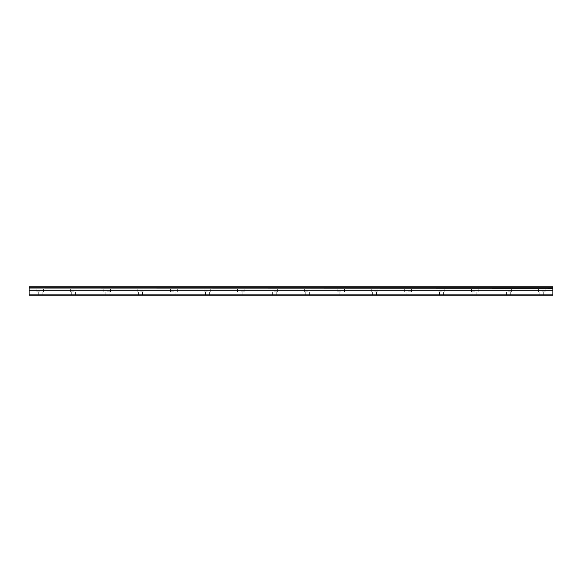 <?xml version="1.0" encoding="UTF-8"?>
<svg xmlns="http://www.w3.org/2000/svg" width="582" height="582" viewBox="0 0 582 582"><rect width="100%" height="100%" fill="white"/><g stroke="black" fill="none" stroke-linecap="round" stroke-linejoin="round"><path stroke-width="0.44" stroke-dasharray="2.91 2.18" d="M40.245 291.837L36.899 291.837L40.245 291.837M40.245 295.176L38.296 295.176L40.245 295.176M541.755 291.837L545.101 291.837L541.755 291.837M541.755 295.176L543.704 295.176L541.755 295.176M508.319 291.837L511.665 291.837L508.319 291.837M508.319 295.176L506.369 295.176L508.319 295.176M474.89 291.837L471.544 291.837L474.89 291.837M474.89 295.176L476.84 295.176L474.89 295.176M441.454 291.837L438.108 291.837L441.454 291.837M441.454 295.176L443.404 295.176L441.454 295.176M408.018 291.837L411.365 291.837L408.018 291.837M408.018 295.176L406.069 295.176L408.018 295.176M374.582 291.837L377.929 291.837L374.582 291.837M374.582 295.176L376.532 295.176L374.582 295.176M341.154 291.837L337.807 291.837L341.154 291.837M341.154 295.176L339.204 295.176L341.154 295.176M307.718 291.837L304.371 291.837L307.718 291.837M307.718 295.176L305.768 295.176L307.718 295.176M274.282 291.837L277.629 291.837L274.282 291.837M274.282 295.176L272.332 295.176L274.282 295.176M240.846 291.837L244.193 291.837L240.846 291.837M240.846 295.176L238.896 295.176L240.846 295.176M207.418 291.837L204.071 291.837L207.418 291.837M207.418 295.176L205.468 295.176L207.418 295.176M173.982 291.837L170.635 291.837L173.982 291.837M173.982 295.176L172.032 295.176L173.982 295.176M140.546 291.837L143.892 291.837L140.546 291.837M140.546 295.176L138.596 295.176L140.546 295.176M107.11 291.837L110.456 291.837L107.11 291.837M107.11 295.176L109.06 295.176L107.11 295.176M73.681 291.837L70.335 291.837L73.681 291.837M73.681 295.176L71.731 295.176L73.681 295.176M40.245 286.824L36.899 286.824L40.245 286.824M541.755 286.824L545.101 286.824L541.755 286.824M508.319 286.824L511.665 286.824L508.319 286.824M474.89 286.824L471.544 286.824L474.89 286.824M441.454 286.824L438.108 286.824L441.454 286.824M408.018 286.824L411.365 286.824L408.018 286.824M374.582 286.824L377.929 286.824L374.582 286.824M341.154 286.824L337.807 286.824L341.154 286.824M307.718 286.824L304.371 286.824L307.718 286.824M274.282 286.824L277.629 286.824L274.282 286.824M240.846 286.824L244.193 286.824L240.846 286.824M207.418 286.824L204.071 286.824L207.418 286.824M173.982 286.824L170.635 286.824L173.982 286.824M140.546 286.824L143.892 286.824L140.546 286.824M107.11 286.824L110.456 286.824L107.11 286.824M73.681 286.824L70.335 286.824L73.681 286.824M29.1 294.848L552.9 294.848L29.1 295.176L29.1 288.068L552.9 288.068L29.1 288.214M552.9 288.068L552.9 286.824L29.1 286.824L29.1 288.068M552.9 294.848L552.9 290.258L29.1 290.258M29.1 290.112L552.9 290.258M552.9 290.112L552.9 288.214M29.1 287.152L552.9 287.152M38.296 295.176L38.296 291.837M539.805 295.176L539.805 291.837M506.369 295.176L506.369 291.837M472.94 295.176L472.94 291.837M439.505 295.176L439.505 291.837M406.069 295.176L406.069 291.837M372.633 295.176L372.633 291.837M339.204 295.176L339.204 291.837M305.768 295.176L305.768 291.837M272.332 295.176L272.332 291.837M238.896 295.176L238.896 291.837M205.468 295.176L205.468 291.837M172.032 295.176L172.032 291.837M138.596 295.176L138.596 291.837M105.16 295.176L105.16 291.837M71.731 295.176L71.731 291.837M36.899 291.837L36.899 286.824M538.415 291.837L538.415 286.824M504.98 291.837L504.98 286.824M471.544 291.837L471.544 286.824M438.108 291.837L438.108 286.824M404.679 291.837L404.679 286.824M371.243 291.837L371.243 286.824M337.807 291.837L337.807 286.824M304.371 291.837L304.371 286.824M270.943 291.837L270.943 286.824M237.507 291.837L237.507 286.824M204.071 291.837L204.071 286.824M170.635 291.837L170.635 286.824M137.207 291.837L137.207 286.824M103.771 291.837L103.771 286.824M70.335 291.837L70.335 286.824M42.195 295.176L42.195 291.837M543.704 295.176L543.704 291.837M510.269 295.176L510.269 291.837M476.84 295.176L476.84 291.837M443.404 295.176L443.404 291.837M409.968 295.176L409.968 291.837M376.532 295.176L376.532 291.837M343.104 295.176L343.104 291.837M309.668 295.176L309.668 291.837M276.232 295.176L276.232 291.837M242.796 295.176L242.796 291.837M209.367 295.176L209.367 291.837M175.931 295.176L175.931 291.837M142.495 295.176L142.495 291.837M109.06 295.176L109.06 291.837M75.631 295.176L75.631 291.837M43.585 291.837L43.585 286.824M545.101 291.837L545.101 286.824M511.665 291.837L511.665 286.824M478.229 291.837L478.229 286.824M444.793 291.837L444.793 286.824M411.365 291.837L411.365 286.824M377.929 291.837L377.929 286.824M344.493 291.837L344.493 286.824M311.057 291.837L311.057 286.824M277.629 291.837L277.629 286.824M244.193 291.837L244.193 286.824M210.757 291.837L210.757 286.824M177.321 291.837L177.321 286.824M143.892 291.837L143.892 286.824M110.456 291.837L110.456 286.824M77.02 291.837L77.02 286.824"/><path stroke-width="0.87" d="M29.1 288.068L29.1 286.824L552.9 286.824L552.9 288.068L29.1 288.068L552.9 288.214L552.9 290.112L29.1 290.112L29.1 295.176L552.9 295.176L552.9 290.112M29.1 288.214L29.1 290.112M29.1 294.848L552.9 294.848M552.9 287.152L29.1 287.152M29.1 290.258L552.9 290.258"/></g></svg>
